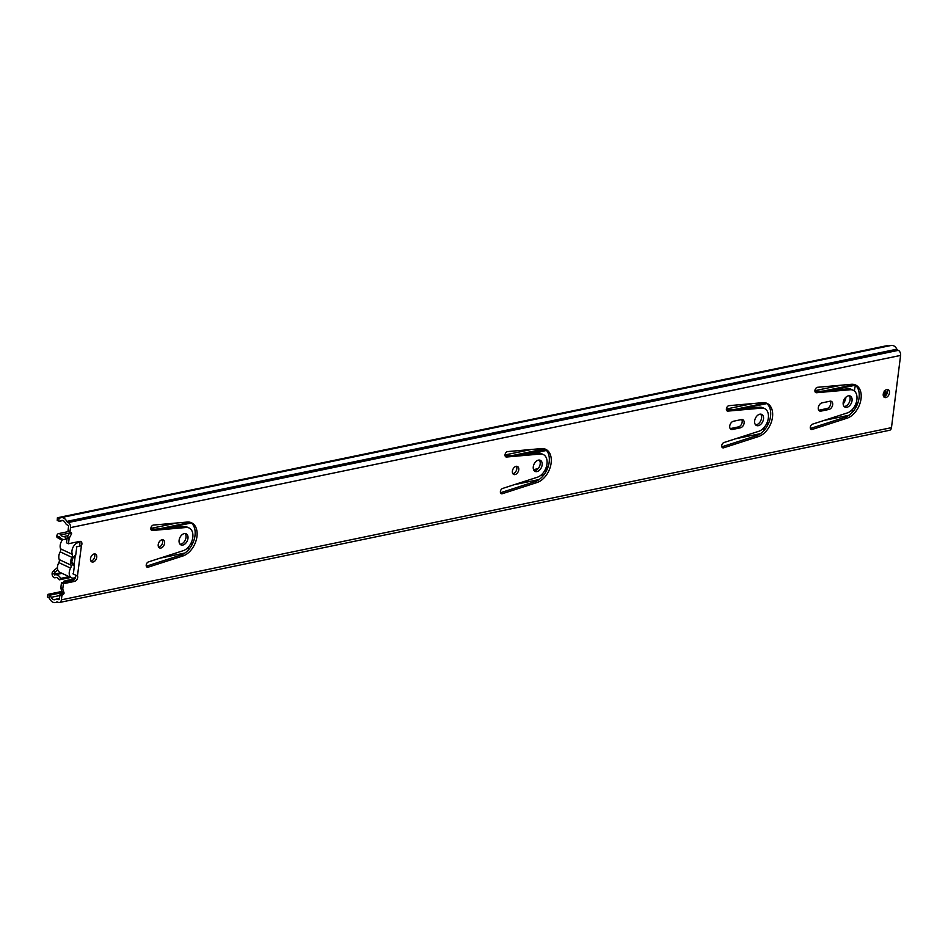 <?xml version="1.0" encoding="UTF-8"?>
<svg xmlns="http://www.w3.org/2000/svg" width="948" height="948" viewBox="0 0 948 948"><rect width="100%" height="100%" fill="white"/><g stroke="black" fill="none" stroke-linecap="round" stroke-linejoin="round"><path stroke-width="1.42" d="M162.167 539.756A4.408 2.903 -64.8 0 1 162.629 542.339A4.408 2.903 -64.8 0 1 158.683 547.162M158.221 544.579A4.408 2.903 115.2 0 0 159.525 547.908A4.408 2.903 115.2 0 0 164.585 543.263A4.408 2.903 115.2 0 0 163.281 539.933A4.408 2.903 115.2 0 0 158.221 544.579M148.433 561.915A2.88 1.896 115.2 0 0 146.217 564.984A2.88 1.896 115.2 0 0 147.059 567.153A2.88 1.896 115.2 0 0 148.137 567.188L182.881 555.978A18.202 11.969 115.2 0 0 196.343 539.685A18.202 11.969 115.2 0 0 191.567 522.798A18.202 11.969 115.2 0 0 187.171 522.064L153.469 525.05A2.88 1.896 115.2 0 0 150.862 528.202A2.88 1.896 115.2 0 0 151.716 530.37A2.88 1.896 115.2 0 0 152.403 530.477L186.116 527.491A12.454 8.188 -64.8 0 1 189.114 528A12.454 8.188 -64.8 0 1 192.385 539.554A12.454 8.188 -64.8 0 1 183.177 550.693L148.433 561.915M185.073 533.523A6.138 4.029 -64.8 0 1 186.009 537.492A6.138 4.029 -64.8 0 1 180.049 544.211M179.113 540.241A6.138 4.029 115.2 0 0 180.926 544.875A6.138 4.029 115.2 0 0 187.965 538.405A6.138 4.029 115.2 0 0 186.152 533.783A6.138 4.029 115.2 0 0 179.113 540.241M516.34 466.286A4.408 2.903 -64.8 0 1 516.802 468.869A4.408 2.903 -64.8 0 1 512.856 473.692M512.394 471.109A4.408 2.903 115.2 0 0 513.697 474.438A4.408 2.903 115.2 0 0 518.757 469.793A4.408 2.903 115.2 0 0 517.454 466.463A4.408 2.903 115.2 0 0 512.394 471.109M502.606 488.445A2.88 1.896 115.2 0 0 500.39 491.514A2.88 1.896 115.2 0 0 501.243 493.683A2.88 1.896 115.2 0 0 502.31 493.718L537.066 482.508A18.202 11.969 115.2 0 0 550.515 466.226A18.202 11.969 115.2 0 0 545.74 449.328A18.202 11.969 115.2 0 0 541.344 448.594L507.642 451.58A2.88 1.896 115.2 0 0 505.035 454.732A2.88 1.896 115.2 0 0 505.888 456.9A2.88 1.896 115.2 0 0 506.576 457.019L540.289 454.033A12.454 8.188 -64.8 0 1 543.287 454.53A12.454 8.188 -64.8 0 1 546.569 466.084A12.454 8.188 -64.8 0 1 537.35 477.235L502.606 488.445M539.246 460.053A6.138 4.029 -64.8 0 1 540.182 464.022A6.138 4.029 -64.8 0 1 534.222 470.741M533.286 466.772A6.138 4.029 115.2 0 0 535.099 471.405A6.138 4.029 115.2 0 0 542.138 464.935A6.138 4.029 115.2 0 0 540.324 460.313A6.138 4.029 115.2 0 0 533.286 466.772M733.444 421.244A4.408 2.903 115.2 0 0 729.747 426.031A4.408 2.903 115.2 0 0 731.05 429.349A4.408 2.903 115.2 0 0 732.401 429.491L740.424 427.821A4.408 2.903 115.2 0 0 743.931 423.993A4.408 2.903 115.2 0 0 742.829 419.715A4.408 2.903 115.2 0 0 741.466 419.573L733.444 421.244M723.964 442.526A2.88 1.896 115.2 0 0 721.748 445.596A2.88 1.896 115.2 0 0 722.601 447.764A2.88 1.896 115.2 0 0 723.68 447.8L758.424 436.59A18.202 11.969 115.2 0 0 771.885 420.308A18.202 11.969 115.2 0 0 767.098 403.41A18.202 11.969 115.2 0 0 762.702 402.675L729 405.661A2.88 1.896 115.2 0 0 726.393 408.813A2.88 1.896 115.2 0 0 727.246 410.982A2.88 1.896 115.2 0 0 727.934 411.1L761.647 408.114A12.454 8.188 -64.8 0 1 764.645 408.612A12.454 8.188 -64.8 0 1 767.927 420.165A12.454 8.188 -64.8 0 1 758.708 431.316L723.964 442.526M760.604 414.134A6.138 4.029 -64.8 0 1 761.54 418.104A6.138 4.029 -64.8 0 1 755.58 424.822M754.644 420.865A6.138 4.029 115.2 0 0 756.457 425.486A6.138 4.029 115.2 0 0 763.495 419.028A6.138 4.029 115.2 0 0 761.682 414.394A6.138 4.029 115.2 0 0 754.644 420.865M821.987 402.876A4.408 2.903 115.2 0 0 818.29 407.664A4.408 2.903 115.2 0 0 819.593 410.982A4.408 2.903 115.2 0 0 820.944 411.124L828.967 409.453A4.408 2.903 115.2 0 0 832.474 405.626A4.408 2.903 115.2 0 0 831.372 401.348A4.408 2.903 115.2 0 0 830.01 401.205L821.987 402.876M812.507 424.159A2.88 1.896 115.2 0 0 810.291 427.228A2.88 1.896 115.2 0 0 811.144 429.397A2.88 1.896 115.2 0 0 812.223 429.432L846.967 418.222A18.202 11.969 115.2 0 0 860.429 401.94A18.202 11.969 115.2 0 0 855.641 385.042A18.202 11.969 115.2 0 0 851.245 384.307L817.543 387.294A2.88 1.896 115.2 0 0 814.936 390.446A2.88 1.896 115.2 0 0 815.79 392.614A2.88 1.896 115.2 0 0 816.477 392.733L850.19 389.746A12.454 8.188 -64.8 0 1 853.188 390.244A12.454 8.188 -64.8 0 1 856.471 401.798A12.454 8.188 -64.8 0 1 847.251 412.949L812.507 424.159M849.147 395.766A6.138 4.029 -64.8 0 1 850.083 399.736A6.138 4.029 -64.8 0 1 844.123 406.455M843.187 402.497A6.138 4.029 115.2 0 0 845 407.119A6.138 4.029 115.2 0 0 852.039 400.66A6.138 4.029 115.2 0 0 850.226 396.027A6.138 4.029 115.2 0 0 843.187 402.497M94.326 553.916A4.313 2.832 -64.8 0 1 94.764 556.417A4.313 2.832 -64.8 0 1 90.937 561.121M90.498 558.633A4.313 2.832 115.2 0 0 91.778 561.88A4.313 2.832 115.2 0 0 96.72 557.341A4.313 2.832 115.2 0 0 95.452 554.082A4.313 2.832 115.2 0 0 90.498 558.633M887.067 389.474A4.313 2.832 -64.8 0 1 887.506 391.974A4.313 2.832 -64.8 0 1 883.678 396.679M883.24 394.19A4.313 2.832 115.2 0 0 884.52 397.437A4.313 2.832 115.2 0 0 889.461 392.899A4.313 2.832 115.2 0 0 888.193 389.64A4.313 2.832 115.2 0 0 883.24 394.19M59.961 518.082L58.966 518.295L58.8 521.044L57.236 520.511L57.401 517.75L58.966 518.295A1.92 1.292 -101.7 0 0 59.475 518.331A1.92 1.292 -101.7 0 0 59.795 518.189A7.667 5.178 78.3 0 1 61.087 517.632A7.667 5.178 78.3 0 1 66.787 521.388A1.92 1.292 -101.7 0 0 67.592 522.241L68.232 522.549A4.029 2.714 78.3 0 1 70.508 527.609L70.01 531.532A0.96 0.628 115.2 0 0 70.282 532.255L71.325 532.764A0.96 0.628 -64.8 0 1 71.456 533.949L69.382 537.919A1.92 1.256 115.2 0 0 69.085 538.855L68.469 543.737L79.739 541.391A3.543 2.334 -64.8 0 1 80.829 541.509A3.543 2.334 -64.8 0 1 81.421 545.74L79.454 544.816A3.543 2.334 -64.8 0 0 79.679 541.415M76.895 575.756L77.582 576.076A3.543 2.334 -64.8 0 1 74.691 581.373L63.421 583.707L62.805 588.59A1.92 1.256 115.2 0 0 62.876 589.455L64.026 592.737A0.96 0.628 -64.8 0 1 63.587 594.052L62.355 595.036A0.96 0.628 115.2 0 0 61.869 595.913L61.383 599.835A4.029 2.714 78.3 0 1 59.451 602.49A4.029 2.714 78.3 0 1 58.16 602.312L57.52 602.004A1.92 1.292 -101.7 0 0 56.904 601.921A1.92 1.292 -101.7 0 0 56.596 602.051A7.667 5.178 78.3 0 1 55.375 602.549A7.667 5.178 78.3 0 1 49.628 598.686A1.92 1.292 -101.7 0 0 48.917 597.868L47.4 596.956L47.91 594.36L61.94 591.445M70.508 527.609L900.6 355.417L891.476 427.643A4.029 2.714 -101.7 0 1 889.544 430.297L59.451 602.49M190.548 522.395A18.202 11.969 -64.8 0 1 194.174 539.542A18.202 11.969 -64.8 0 1 180.926 555.054L146.312 566.229M189.114 528L187.159 527.076A12.454 8.188 115.2 0 0 184.149 526.578L150.981 529.517M544.721 448.937A18.202 11.969 -64.8 0 1 548.347 466.084A18.202 11.969 -64.8 0 1 535.099 481.584L500.485 492.759M543.287 454.53L541.332 453.606A12.454 8.188 115.2 0 0 538.322 453.108L505.154 456.047M741.703 419.537A4.408 2.903 -64.8 0 1 741.68 423.863A4.408 2.903 -64.8 0 1 738.468 426.896L730.446 428.567A4.408 2.903 -64.8 0 1 730.209 428.603M766.079 403.019A18.202 11.969 -64.8 0 1 769.705 420.165A18.202 11.969 -64.8 0 1 756.457 435.665L721.843 446.84M764.645 408.612L762.69 407.687A12.454 8.188 115.2 0 0 759.68 407.19L726.512 410.129M830.247 401.17A4.408 2.903 -64.8 0 1 830.223 405.495A4.408 2.903 -64.8 0 1 827.011 408.529L818.989 410.2A4.408 2.903 -64.8 0 1 818.752 410.235M854.622 384.651A18.202 11.969 -64.8 0 1 858.248 401.798A18.202 11.969 -64.8 0 1 845 417.298L810.386 428.472M853.188 390.244L851.233 389.32A12.454 8.188 115.2 0 0 848.223 388.822L815.055 391.761M75.65 575.27A3.543 2.334 -64.8 0 1 72.735 580.449L61.454 582.783L60.838 587.665A1.92 1.256 115.2 0 0 60.909 588.53L62.07 591.825A0.96 0.628 -64.8 0 1 61.632 593.128L60.399 594.112A0.96 0.628 115.2 0 0 59.914 594.989L59.416 598.911A1.149 0.782 78.3 0 1 58.503 599.622L59.191 599.48M68.469 543.737L66.502 542.813L67.118 537.931A1.92 1.256 115.2 0 1 67.427 536.995L69.5 533.025A0.96 0.628 -64.8 0 0 69.37 531.84L68.327 531.33A0.96 0.628 115.2 0 1 68.043 530.607L68.54 526.685A1.149 0.782 78.3 0 0 67.9 525.239L67.249 524.931A4.787 3.235 -101.7 0 1 65.234 522.798A4.787 3.235 78.3 0 0 61.679 520.452A4.787 3.235 78.3 0 0 60.862 520.796A4.787 3.235 -101.7 0 1 60.056 521.139A4.787 3.235 -101.7 0 1 58.8 521.044M63.421 583.707L61.454 582.783M47.91 594.36L49.426 595.273L61.987 592.666M48.917 597.868L49.426 595.273A4.787 3.235 -101.7 0 1 51.192 597.323A4.787 3.235 78.3 0 0 54.794 599.74A4.787 3.235 78.3 0 0 55.553 599.42A4.787 3.235 -101.7 0 1 56.311 599.112A4.787 3.235 -101.7 0 1 57.852 599.326L58.503 599.622M57.401 517.75L887.506 345.558L888.679 345.961M67.592 522.241L898.337 350.357A4.029 2.714 -101.7 0 1 900.6 355.417M897.685 350.061A1.92 1.292 78.3 0 1 896.879 349.196A7.667 5.178 -101.7 0 0 891.191 345.451L61.087 517.632M76.361 546.818L81.421 545.74L77.44 576.005M77.582 576.076L72.949 573.824M75.556 577.356A7.56 4.977 -64.8 0 1 71.515 577.806A7.56 4.977 -64.8 0 1 69.275 572.094A7.56 4.977 -64.8 0 1 70.602 568.136L58.835 562.602A7.56 4.977 115.2 0 0 57.52 566.56A7.56 4.977 115.2 0 0 59.76 572.272L71.515 577.806M79.952 542.54A7.56 4.977 115.2 0 0 71.977 550.752A7.56 4.977 115.2 0 0 72.344 554.355A3.069 2.014 -64.8 0 1 71.965 557.377A7.857 5.167 115.2 0 0 70.626 561.417A7.857 5.167 115.2 0 0 70.981 565.115A3.069 2.014 -64.8 0 1 70.602 568.136M62.876 539.365A7.56 4.977 115.2 0 0 60.21 545.219A7.56 4.977 115.2 0 0 60.577 548.833A3.069 2.014 -64.8 0 1 60.198 551.843A7.857 5.167 115.2 0 0 58.859 555.895A7.857 5.167 115.2 0 0 59.226 559.581A3.069 2.014 -64.8 0 1 58.835 562.602M73.387 573.682L74.371 565.909A6.032 3.97 -64.8 0 1 72.001 563.254A6.032 3.97 -64.8 0 1 75.733 555.09L76.717 547.328M74.371 565.909L72.439 562.792M71.882 562.176L72.735 562.934M546.463 450.454L530.702 453.725A9.776 6.423 115.2 0 0 530.288 453.819M548.193 466.57L546.309 466.949M538.12 468.656L533.546 469.604M534.447 470.741L535.62 470.504M545.799 468.395L547.695 467.992M843.151 404.002A9.776 6.423 115.2 0 0 845.96 397.129M841.303 389.438A9.776 6.423 115.2 0 0 840.07 389.545M855.771 403.919L857.667 403.516M856.494 386.31L854.918 386.985L854.409 391.026M64.014 582.25A7.667 5.178 78.3 0 1 63.717 581.337L65.554 580.674A4.787 3.235 -101.7 0 0 65.993 581.847M65.554 580.674L74.928 578.73M883.785 392.354L883.88 392.389A8.793 5.783 -64.8 0 1 884.899 395.458A1.92 1.256 115.2 0 1 884.816 396.288A24.909 16.377 115.2 0 0 886.072 391.868L885.42 392.413L884.2 391.026M858.082 402.343L856.198 402.722M62.141 540.289L57.33 537.611A1.92 1.256 -64.8 0 1 56.809 536.189L56.844 535.904A3.448 2.334 78.3 0 1 58.503 533.629A3.448 2.334 78.3 0 1 60.814 534.885A4.787 3.235 -101.7 0 0 64.014 536.615A4.787 3.235 -101.7 0 0 64.713 536.355L68.126 535.644M70.768 577.451L59.214 579.844A4.787 3.235 -101.7 0 0 55.707 577.605A4.787 3.235 -101.7 0 0 55.399 577.688A3.448 2.334 78.3 0 1 55.185 577.759A3.448 2.334 78.3 0 1 52.128 573.267L52.164 572.983A1.92 1.256 -64.8 0 1 53.076 571.265L57.449 567.568M64.713 536.355L65.708 538.997A7.667 5.178 -101.7 0 1 64.606 539.436A7.667 5.178 -101.7 0 1 59.463 536.651L56.809 536.189M62.236 540.17L59.286 538.535A1.92 1.256 -64.8 0 1 58.776 537.113M59.214 579.844L60.731 578.387A7.667 5.178 -101.7 0 0 55.126 574.784A7.667 5.178 -101.7 0 0 54.629 574.926L54.119 573.896A1.92 1.256 -64.8 0 1 55.043 572.177L57.781 569.866M69.074 576.657L60.731 578.387M65.708 538.997L67.024 538.725M61.383 599.835L891.476 427.643M69.085 538.855L67.118 537.931M61.869 595.913L59.914 594.989M62.805 588.59L60.838 587.665M57.852 599.326L59.404 598.994M68.232 522.549L898.337 350.357M70.01 531.532L68.043 530.607M896.879 349.196L66.787 521.388M62.556 520.452L60.862 520.796M56.596 602.051L57.224 601.921M51.192 597.323L59.843 595.534M74.691 581.373L72.735 580.449M62.355 595.036L60.399 594.112M63.587 594.052L61.632 593.128M64.026 592.737L62.07 591.825M62.876 589.455L60.909 588.53M69.382 537.919L67.427 536.995M71.456 533.949L69.5 533.025M71.325 532.764L69.37 531.84M70.282 532.255L68.327 531.33M75.283 555.374L74.027 565.304M846.967 418.222L845 417.298M816.477 392.733L815.256 392.152M850.19 389.746L848.223 388.822M812.223 429.432L810.422 428.591M828.967 409.453L827.011 408.529M820.944 411.124L818.989 410.2M758.424 436.59L756.457 435.665M727.934 411.1L726.713 410.52M761.647 408.114L759.68 407.19M723.68 447.8L721.878 446.958M740.424 427.821L738.468 426.896M732.401 429.491L730.446 428.567M537.066 482.508L535.099 481.584M506.576 457.019L505.355 456.438M540.289 454.033L538.322 453.108M502.31 493.718L500.52 492.877M182.881 555.978L180.926 555.054M152.403 530.477L151.182 529.908M186.116 527.491L184.149 526.578M148.137 567.188L146.347 566.347M59.226 559.581L70.981 565.115M60.577 548.833L72.344 554.355M71.965 557.377L60.198 551.843M159.939 558.194L184.931 553.016M514.112 484.724L539.104 479.546M735.47 438.817L760.462 433.627M824.013 420.45L849.005 415.26M186.602 548.797L189.896 548.11M540.775 475.327L544.069 474.64M762.133 429.408L765.427 428.721M850.676 411.041L853.97 410.354M190.465 544.211L192.527 543.785M544.638 470.741L546.7 470.315M765.996 424.822L768.058 424.396M854.539 406.455L856.601 406.028M191.046 543.121L193.013 542.718M545.219 469.651L547.197 469.248M766.588 423.732L768.555 423.329M855.132 405.365L857.099 404.962M166.374 528.154L191.33 522.976M520.547 454.685L545.503 449.506M741.905 408.766L766.861 403.587M830.448 390.398L855.404 385.22M161.883 528.546L190.773 522.549M516.056 455.076L544.946 449.079M737.414 409.157L766.304 403.173M825.957 390.789L854.859 384.805M159.454 528.759L190.37 522.348M513.626 455.289L544.555 448.878M734.996 409.382L765.913 402.959M823.539 391.014L854.456 384.592M150.839 528.415L177.205 522.941M505.011 454.945L531.378 449.482M726.369 409.026L752.736 403.564M814.913 390.659L841.279 385.196M883.311 395.826L884.567 396.418M886.072 391.868L884.508 391.145M884.899 395.458L883.204 394.664M54.083 574.192L60.85 572.793M58.812 536.817L59.487 536.675M54.119 573.896L52.164 572.983M56.027 577.557L55.399 577.688M60.814 534.885L69.465 533.084M55.043 572.177L53.076 571.265M59.286 538.535L57.33 537.611M62.935 520.547L60.056 521.139M56.311 599.112L59.475 598.461M57.662 602.075L55.375 602.549M79.94 542.434L78.34 541.687M55.185 577.759L56.122 577.557M62.058 573.35L55.126 574.784M68.694 531.508L58.503 533.629M64.606 539.436L67 538.938"/></g></svg>
